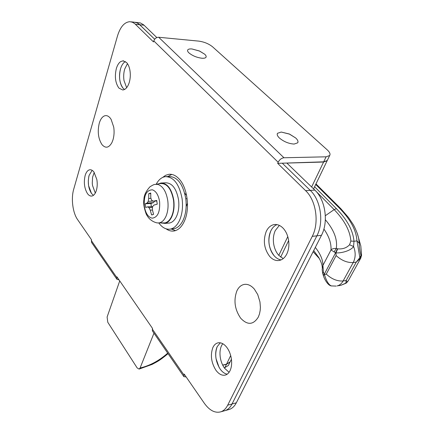 <?xml version="1.0" encoding="UTF-8"?>
<svg xmlns="http://www.w3.org/2000/svg" width="434" height="434" viewBox="0 0 434 434"><rect width="100%" height="100%" fill="white"/><g stroke="black" fill="none" stroke-linecap="round" stroke-linejoin="round"><path stroke-width="0.65" d="M294.138 144.061L297.686 142.824L297.963 142.184C298.169 140.996 297.415 139.596 295.7 137.99L289.25 133.987L281.216 132.044L277.516 133.292C276.778 134.497 277.402 136.07 279.393 138.007C283.836 141.701 288.751 143.719 294.138 144.061L297.686 142.824L297.919 142.357C298.245 141.142 297.502 139.688 295.7 137.99L289.652 134.16L281.216 132.044L277.516 133.292C276.778 134.497 277.402 136.07 279.393 138.007C283.836 141.701 288.751 143.719 294.138 144.061M201.908 58.232C204.083 58.384 205.45 58.058 205.998 57.266L205.998 57.261C206.448 56.469 206.014 55.449 204.696 54.217L199.304 50.946L191.947 48.961C189.701 48.787 188.291 49.107 187.721 49.932C187.287 50.702 187.694 51.689 188.953 52.899C192.468 55.78 196.786 57.559 201.908 58.232C203.969 58.378 205.309 58.091 205.922 57.375L205.998 57.261C206.448 56.469 206.014 55.449 204.696 54.217L199.651 51.098L191.947 48.961C189.701 48.787 188.291 49.107 187.721 49.932C187.287 50.702 187.694 51.689 188.953 52.899C192.468 55.78 196.786 57.559 201.908 58.232M119.735 280.906L107.106 317.015L107.789 322.288L137.166 367.929L139.092 369.084L140.09 368.005L153.972 333.176M186.598 195.452L184.71 193.249M178.086 226.863L178.504 226.532M186.153 206.589L187.477 203.134M113.73 127.135C114.386 131.665 114.131 135.923 112.965 139.905L111.907 142.623C108.901 147.886 105.625 148.585 102.077 144.723C98.258 138.88 97.319 131.708 99.267 123.202C100.379 119.507 102.001 117.12 104.122 116.03C106.194 115.113 108.18 115.737 110.073 117.896L111.115 119.366L113.73 127.135C114.386 131.665 114.131 135.923 112.965 139.905L111.907 142.623C108.901 147.886 105.625 148.585 102.077 144.723C98.258 138.88 97.319 131.708 99.267 123.202C100.379 119.507 102.001 117.12 104.122 116.03C106.194 115.113 108.18 115.737 110.073 117.896L111.115 119.366L113.73 127.135M157.699 222.94L165.072 222.897C167.817 222.17 170.036 219.902 171.734 216.099C173.654 211.445 174.246 206.128 173.513 200.139C171.24 188.535 166.797 183.023 160.184 183.604L156.066 184.228M161.052 223.011L165.132 223.336C167.844 222.62 170.063 220.418 171.793 216.734C173.877 211.928 174.533 206.372 173.763 200.069C171.631 188.801 167.34 183.115 160.895 183.018L158.399 183.875M168.343 223.125L169.862 222.94C172.586 222.224 174.815 220.033 176.551 216.365C178.651 211.58 179.313 206.047 178.548 199.776C176.416 188.557 172.114 182.904 165.642 182.812L160.895 183.018M158.817 222.962L159.186 223.467C162.517 227.79 166.189 229.673 170.193 229.125L170.681 229.027C174.246 228.138 177.175 225.306 179.464 220.521C182.231 214.266 183.11 207.018 182.106 198.772C179.313 184.157 173.714 176.784 165.316 176.649L163.667 177.023C160.694 178.065 158.215 180.457 156.218 184.2M172.455 228.924L174.289 228.702C177.864 227.817 180.804 224.991 183.105 220.222C185.882 213.989 186.772 206.763 185.768 198.55C182.974 183.989 177.365 176.643 168.94 176.513L165.316 176.649M154.667 201.099L153.49 202.624L150.94 203.448L151.32 206.622M150.723 193.586L148.737 193.689L148.694 198.506L148.233 201.376L147.11 203.025L145.211 203.812L145.699 207.468L147.625 206.866L152.708 206.53M145.211 203.812L150.94 203.448M147.11 203.025L153.49 202.624M148.233 201.376L153.218 201.072M148.694 198.506L150.961 198.371M148.737 193.689L150.739 193.076L150.782 197.877L151.672 200.367L153.446 201.175L156.848 200.969M147.625 206.866L149.079 207.712L150.251 210.181L151.574 214.895L153.587 214.358L152.35 209.6L152.529 206.741L153.967 205.065L157.233 204.192L156.734 200.454L153.446 201.175M151.574 214.895L152.399 214.835M150.251 210.181L152.442 210.023M149.079 207.712L152.48 207.485M259.961 301.923L260.395 307.245L260.205 310.332L259.494 313.928L258.295 317.108C253.304 325.012 247.418 325.364 240.637 318.16C234.729 309.453 233.47 300.388 236.85 290.954C238.738 286.966 241.407 284.758 244.852 284.335C248.205 284.096 251.378 285.697 254.362 289.125L257.731 294.556L259.961 301.923L260.395 307.245L260.205 310.332L259.494 313.928L258.295 317.108C253.304 325.012 247.418 325.364 240.637 318.16C234.729 309.453 233.47 300.388 236.85 290.954C238.738 286.966 241.407 284.758 244.852 284.335C248.205 284.096 251.378 285.691 254.362 289.125L257.731 294.556L259.961 301.923M322.174 269.406L322.939 265.369L330.996 249.962C332.01 248.839 333.773 248.34 336.285 248.454L337.413 248.753L335.596 252.794L330.996 249.962C331.386 243.338 329.021 236.356 323.894 229.022M334.071 251.997L336.285 248.454C337.647 239.47 334.001 229.895 325.348 219.734M315.312 247.423C320.379 253.819 322.918 259.803 322.939 265.369L323.422 272.226L324.296 274.196L323.216 275.096L323.363 275.519C324.61 279.968 328.326 285.659 331.316 285.919M323.422 272.226L322.684 273.442L323.2 275.053M337.413 248.753L337.755 248.818C342.562 249.311 346.495 247.96 349.565 244.776L350.862 241.06L353.987 241.266L353.58 246.49L349.565 244.776M360.952 257.801L360.274 258.512L359.867 257.644L360.969 255.501L360.274 258.512L356.281 262.103L353.216 262.559C355.679 257.595 355.799 252.235 353.58 246.49C350.976 250.743 341.124 253.331 335.943 252.865L335.596 252.794L324.296 274.196L324.442 274.619L323.363 275.519M331.457 285.946L331.326 285.919C328.679 284.791 326.384 281.026 324.442 274.619L326.287 274.098C331.625 279.073 337.24 281.362 343.12 280.977L353.216 262.559C347.292 262.847 341.591 260.514 336.111 255.566L335.943 252.865L337.755 248.818M345.958 283.261L346.983 282.469M348.627 280.109L347.33 281.948L346.175 280.462L343.12 280.977C341.612 283.641 339.616 285.29 337.115 285.919L340.983 285.252L345.789 283.163L346.175 280.462L356.281 262.103L359.867 257.644L356.954 240.903L359.265 243.317C359.173 246.729 359.743 250.792 360.969 255.501L361.446 254.492L361.506 255.8M341.032 285.241L345.936 283.272L348.209 280.869L360.73 258.208L361.555 255.225L360.811 245.969L359.352 240.756M185.839 199.103L185.757 198.468M185.98 198.729L187.114 198.663M283.212 258.615L278.807 255.371C276.23 252.452 274.538 248.763 273.729 244.309C272.921 239.264 273.431 234.685 275.27 230.579L279.339 225.392M270.762 231.034C267.436 240.1 268.619 248.405 274.31 255.946C276.355 258.192 278.617 259.505 281.091 259.895C278.617 259.505 276.355 258.192 274.31 255.946C271.738 253.011 270.046 249.306 269.237 244.83C268.424 239.763 268.934 235.163 270.762 231.034C272.275 227.839 274.348 225.702 276.984 224.622M229.081 372.301L224.6 368.276C222.447 365.287 221.02 361.75 220.32 357.67C219.615 353.059 220.005 349.077 221.503 345.719L222.718 343.69M219.127 367.484L216.029 358.636C215.324 354.008 215.714 350.01 217.201 346.636L220.288 342.817L217.201 346.636C214.504 354.155 215.541 361.706 220.309 369.296C222.425 372.128 224.736 373.755 227.242 374.162C224.736 373.755 222.425 372.128 220.309 369.296M126.647 87.695L123.994 80.518C123.413 76.574 123.652 72.749 124.704 69.055L127.45 63.63M125.442 61.574L124.894 61.883C123.006 63.163 121.558 65.469 120.549 68.789C118.666 76.818 119.529 83.323 123.137 88.308L124.525 89.491L123.137 88.308C121.515 86.447 120.419 83.778 119.849 80.301C119.263 76.341 119.496 72.5 120.549 68.789C121.65 65.181 123.245 62.794 125.334 61.628M95.29 193.087L92.507 185.427L92.263 183.153L92.588 177.197L94.221 172.417M88.574 185.595L88.286 181.021L88.786 176.649L89.122 175.336L92.149 170.329L89.122 175.336C87.538 182.231 88.319 188.269 91.465 193.439L88.574 185.595M93.451 195.333L91.465 193.439L93.451 195.333M116.779 279.095L91.52 242.367L91.503 239.763L77.594 219.609C72.728 212.785 70.916 198.577 73.709 189.229L117.484 35.989C120.289 26.903 124.406 22.139 129.831 21.7L132.327 22.194L134.703 23.615L153.479 41.914L153.793 40.915C154.775 38.512 156.408 37.291 158.692 37.259L283.966 157.764L326.102 156.815L329.672 155.518L327.269 160.504L323.693 161.828L277.673 163.347L305.601 190.651C316.147 200.41 319.44 222.816 312.258 236.351L227.687 405.199C225.94 408.616 223.667 410.819 220.863 411.806L225.181 410.591C227.991 409.604 230.275 407.401 232.027 404C230.275 407.401 227.991 409.604 225.181 410.591L229.461 409.387C232.282 408.394 234.572 406.202 236.329 402.806L321.464 235.32L316.88 235.836C324.084 222.36 320.802 200.079 310.25 190.374C320.802 200.079 324.084 222.36 316.88 235.836L232.027 404L236.329 402.806M305.601 190.651L310.25 190.374L282.29 163.211L310.25 190.374L314.845 190.097C325.408 199.748 328.679 221.91 321.464 235.32M135.435 22.308L140.464 22.969L143.649 24.857L144.023 25.199L139.759 24.749L137.025 22.828L134.117 22.161L136.618 22.66L139.005 24.076L154.678 39.239L139.759 24.749L135.457 24.288M222.669 365.075L226.559 364.164L230.139 361.826L231.42 359.178M230.546 360.99L230.139 361.826M156.831 37.568L144.023 25.199M314.845 190.097L286.863 163.081L323.596 162.039L311.617 186.983M327.464 160.097L327.165 160.71L323.596 162.039M167.757 176.557L171.793 174.43M162.652 177.43L165.62 175.309L168.842 174.316C172.569 173.915 176.101 175.586 179.432 179.323C187.233 187.851 189.946 207.653 184.949 219.843C182.361 226.212 178.835 229.906 174.37 230.921L174.11 230.969C171.359 231.409 168.68 230.693 166.07 228.816M175.504 230.617L171.235 229.033M286.836 253.923C285.019 257.519 282.583 259.678 279.518 260.405C276.008 261.056 272.753 259.765 269.769 256.532C264.084 248.948 262.896 240.604 266.21 231.496C267.957 227.812 270.387 225.55 273.507 224.714L273.962 224.617C277.212 224.09 280.277 225.295 283.147 228.23C285.697 230.986 287.433 234.55 288.36 238.922C289.402 244.483 288.892 249.479 286.836 253.923M230.031 370.701C228.897 372.98 227.394 374.423 225.517 375.03C222.181 375.877 218.996 374.303 215.975 370.321C211.222 362.699 210.181 355.11 212.861 347.563C214.022 345.09 215.617 343.549 217.651 342.936L218.844 342.735C221.644 342.627 224.297 344.184 226.814 347.395C228.93 350.243 230.383 353.667 231.176 357.681C232.071 362.753 231.685 367.093 230.031 370.701M96.343 190.548C95.263 193.873 93.733 195.712 91.742 196.065C90.229 196.222 88.813 195.419 87.494 193.645C84.364 188.448 83.583 182.394 85.151 175.472C86.003 172.651 87.234 170.839 88.851 170.041L89.871 169.754C91.308 169.623 92.664 170.378 93.939 172.027L96.842 179.502C97.487 183.484 97.319 187.162 96.343 190.548M129.24 82.531C127.699 87.201 125.54 89.686 122.762 89.984L118.949 88.118C115.352 83.116 114.489 76.585 116.355 68.523C117.359 65.187 118.797 62.876 120.679 61.59L122.996 60.825L126.571 62.539C128.155 64.265 129.261 66.793 129.896 70.134C130.618 74.404 130.395 78.538 129.24 82.531M283.966 157.764C281.514 158.084 279.577 159.582 278.161 162.251L277.673 163.347M220.863 411.806C215.069 413.374 209.546 410.515 204.295 403.224L184.179 374.075L183.864 376.636L186.175 376.967M183.756 376.473L152.367 330.838L152.497 328.397L116.92 276.821L116.903 279.279L119.052 279.914M329.672 155.518C330.556 154.075 329.737 152.182 327.214 149.849L212.524 46.769C208.754 43.774 204.181 41.892 198.81 41.121L158.692 37.259M327.269 160.504L327.561 159.891M230.476 361.137L230.074 361.972L226.488 364.31L222.723 365.189M228.799 364.609L228.392 365.45L224.34 367.913M312.258 236.351L316.88 235.836L232.027 404L227.687 405.199M140.09 368.005C149.969 365.661 159.175 360.703 167.703 353.14M157.889 184.412L154.867 184.407C153.842 184.721 154.336 184.179 150.039 186.723C145.992 191.15 143.958 195.381 143.931 199.418C143.225 202.911 143.969 207.75 146.155 213.924C148.374 218.584 151.916 221.562 156.788 222.854L158.448 222.951C161.6 222.718 164.133 220.445 166.059 216.143C167.915 211.602 168.479 206.41 167.763 200.568C166.227 191.578 162.94 186.191 157.889 184.412M144.294 206.123C145.498 213.197 148.119 217.217 152.16 218.177C157.694 217.456 160.179 211.966 159.609 201.718C158.497 195.132 156.104 191.166 152.437 189.826C146.459 189.935 143.741 195.371 144.294 206.123M331.326 285.919L336.204 286.082M326.287 274.098L336.111 255.566M314.601 186.75L336.421 208.662C347.227 219.761 353.081 230.628 353.987 241.266L356.954 240.903C356.298 230.34 350.531 219.495 339.659 208.369L315.708 184.461M318.757 257.536L313.711 250.564M350.862 241.06C350.092 230.823 344.525 220.342 334.153 209.611L325.337 215.703M336.421 208.662L334.153 209.611L315.626 190.884M313.131 251.704L319.315 258.518L313.12 251.731M357.155 233.031L358.625 238.13L359.265 243.317M340.858 208.716L339.659 208.369M361.446 254.492L360.817 245.959L358.636 238.212M314.536 189.794L313.587 188.855M287.785 236.622L278.796 255.355M230.687 355.554L226.559 364.164M278.161 162.251L153.793 40.915M152.263 328.999L183.842 374.83M91.276 240.49L116.713 277.413M323.693 161.828L326.102 156.815M224.812 367.799L226.488 364.31M139.092 369.084L152.128 364.403C157.227 361.571 158.822 361.316 168.045 353.639M164.654 223.434L169.385 223.038M170.193 229.125L173.801 228.805M150.24 193.103L150.739 193.081M322.169 269.519L322.657 273.339M340.983 285.252C337.316 286.071 341.146 285.214 340.972 285.252M318.415 256.961L318.41 256.961C321.008 261.349 322.299 265.022 322.278 267.979M358.62 238.13L357.594 234.311C355.771 229.461 354.166 225.968 352.761 223.835L348.54 217.564L340.864 208.711L315.974 183.913M280.668 257.096L288.643 240.566M313.581 188.871L327.165 160.71M170.416 174.256L168.842 174.316M275.378 224.481L273.962 224.617M217.651 342.936L218.405 342.779M90.375 169.737L89.871 169.754M123.712 60.874L122.996 60.825M230.074 361.972L228.392 365.45M131.149 21.841L134.117 22.161"/></g></svg>
